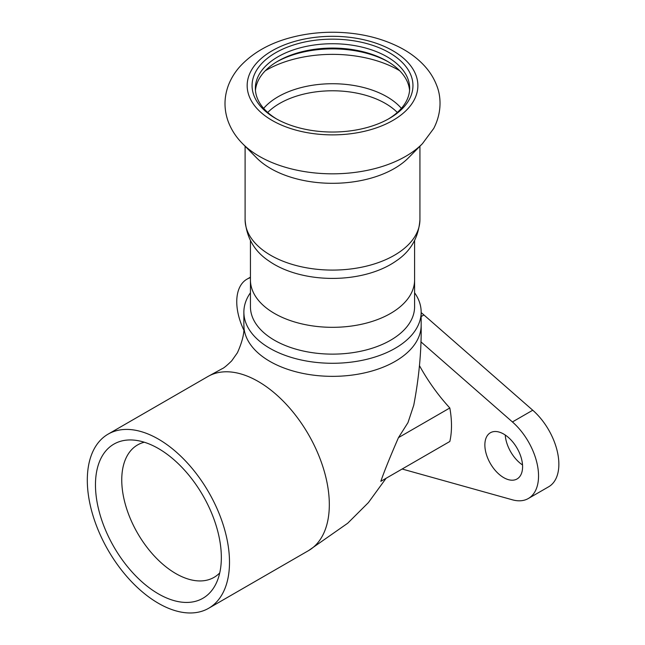 <?xml version="1.0" encoding="UTF-8"?>
<svg xmlns="http://www.w3.org/2000/svg" width="645" height="645" viewBox="0 0 645 645"><rect width="100%" height="100%" fill="white"/><g stroke="black" fill="none" stroke-linecap="round" stroke-linejoin="round"><path stroke-width="0.97" d="M219.735 572.905A76.457 44.142 60 0 1 214.043 577.364A76.457 44.142 60 0 1 137.587 533.213A76.457 44.142 60 0 1 137.587 444.929A76.457 44.142 60 0 1 144.287 442.228M221.34 557.53A89.002 51.39 -120 0 0 132.926 440.035A89.002 51.39 -120 0 0 113.899 546.887A89.002 51.39 -120 0 0 215.946 583.846A89.002 51.39 -120 0 0 221.34 557.53M229.499 562.247A100.547 58.05 60 0 1 208.674 608.267A100.547 58.05 60 0 1 108.126 550.217A100.547 58.05 60 0 1 108.126 434.125A100.547 58.05 60 0 1 185.607 461.062A100.547 58.05 60 0 1 229.499 562.247M419.46 365.659A131.322 75.82 -120 0 0 449.823 407.979L398.473 437.624L407.963 422.652L413.759 405.205C419.057 377.317 421.524 350.638 421.161 325.185A88.647 51.181 0 0 1 406.036 353.766A88.647 51.181 0 0 1 269.836 361.361A88.647 51.181 0 0 1 243.875 325.201A88.647 51.181 0 0 1 243.875 325.177L243.875 312.107A88.647 51.181 180 0 1 250.437 292.774M449.823 407.979A90.284 52.124 60 0 1 449.823 441.486L380.824 481.323C384.178 471.56 390.056 456.991 398.473 437.624M420.887 341.81L512.428 421.951A49.246 28.436 60 0 1 537.317 464.666A49.246 28.436 60 0 1 528.344 498.504A49.246 28.436 60 0 1 512.428 499.819L403.609 469.431A90.284 52.124 60 0 1 402.158 469.004L386.089 478.284L368.376 502.624L347.687 523.248L308.512 550.637A100.547 58.05 -120 0 0 329.321 504.608A100.547 58.05 -120 0 0 272.875 391.684A100.547 58.05 -120 0 0 258.226 381.469A100.547 58.05 -120 0 0 243.584 374.777A100.547 58.05 -120 0 0 207.98 376.478A100.547 58.05 -120 0 0 207.956 376.486L222.194 368.69C223.694 368.174 226.855 365.57 231.684 360.878L237.425 352.734C242.464 341.479 244.616 332.296 243.875 325.201M522.587 466.746A26.679 15.399 60 0 1 517.064 478.961A26.679 15.399 60 0 1 490.385 463.553A26.679 15.399 60 0 1 490.385 432.755A26.679 15.399 60 0 1 510.945 439.898A26.679 15.399 60 0 1 522.587 466.746M243.721 329.877A49.246 28.436 60 0 1 246.954 279.18A49.246 28.436 60 0 1 250.437 277.664M505.237 435.02A26.679 15.399 -120 0 0 522.523 464.964M528.344 498.504L548.661 486.781A49.246 28.436 -120 0 0 557.635 452.943A49.246 28.436 -120 0 0 532.746 410.22L423.926 314.954A90.284 52.124 -120 0 0 421.161 312.607M414.59 292.774A88.647 51.181 180 0 1 421.161 312.107A88.647 51.181 180 0 1 366.433 359.386A88.647 51.181 180 0 1 269.836 348.292A88.647 51.181 180 0 1 243.875 312.107M274.48 340.254A82.076 47.383 180 0 1 250.437 306.746L250.437 279.938A82.076 47.383 0 0 0 274.48 313.446A82.076 47.383 0 0 0 363.925 323.717A82.076 47.383 0 0 0 414.59 279.938L414.59 306.746A82.076 47.383 180 0 1 363.925 350.525A82.076 47.383 180 0 1 274.48 340.254M242.576 143.658L256.565 157.832A87.414 50.463 -0 0 0 270.707 168.53A87.414 50.463 -0 0 0 408.462 157.832L422.451 143.658L433.738 128.444C442.373 111.682 440.89 95.492 436.576 85.164C433.988 78.505 430.255 72.409 425.394 66.886C418.718 59.356 410.51 53.027 400.779 47.883C381.179 37.757 358.902 32.54 333.941 32.25C319.299 32.145 305.198 33.846 291.637 37.37C269.876 42.989 252.606 52.761 239.803 66.693C234.869 72.256 231.095 78.392 228.475 85.108C224.057 96.879 223.855 108.715 227.879 120.615C230.95 129.226 235.852 136.909 242.576 143.658A103.514 59.759 -0 0 0 259.322 156.324A103.514 59.759 -0 0 0 422.451 143.658M275.641 118.43A80.44 46.44 -0 0 0 389.395 118.43A80.44 46.44 -0 0 0 389.395 52.753A80.44 46.44 -0 0 0 275.641 52.753A80.44 46.44 -0 0 0 275.633 118.43A80.44 46.44 -0 0 0 275.641 118.43M388.209 119.099A77.15 44.545 -0 0 0 409.664 88.276A77.15 44.545 -0 0 0 332.514 43.731A77.15 44.545 -0 0 0 255.364 88.276A77.15 44.545 -0 0 0 276.818 119.099M409.575 90.453A77.15 44.545 -0 0 0 387.073 61.13A77.15 44.545 -0 0 0 277.955 61.13A77.15 44.545 -0 0 0 255.452 90.453M388.209 61.807A80.44 46.44 -0 0 0 276.818 61.807M250.437 240.633L250.437 279.938A82.076 47.383 -0 0 0 274.48 313.446A82.076 47.383 -0 0 0 363.925 323.717A82.076 47.383 -0 0 0 414.59 279.938L414.59 240.633M419.927 219.622A87.414 50.463 -0 0 1 365.965 266.248A87.414 50.463 -0 0 1 270.707 255.307A87.414 50.463 -0 0 1 245.1 219.622C246.39 237.545 254.348 251.34 268.973 261.015A82.076 47.383 -0 0 0 274.48 264.531A82.076 47.383 -0 0 0 396.062 261.015C410.68 251.34 418.637 237.545 419.927 219.622L419.927 146.213M423.926 314.954L421.161 316.55M532.746 410.22L512.428 421.951M272.158 120.438A85.358 49.286 -0 0 0 414.969 98.346A85.358 49.286 -0 0 0 310.422 37.99A85.358 49.286 -0 0 0 272.158 120.438M399.698 70.732A93.767 54.132 -0 0 0 265.329 70.732M401.375 108.36A76.916 44.408 -0 0 0 332.514 83.729A76.916 44.408 -0 0 0 263.652 108.36M397.312 112.456A74.691 43.118 -0 0 0 332.514 90.784A74.691 43.118 -0 0 0 267.715 112.456M250.437 277.165L246.954 279.18M208.674 608.267L308.495 550.637M108.126 434.125L207.956 376.486M421.161 312.107L421.161 325.177M245.1 219.622L245.1 146.213"/></g></svg>
